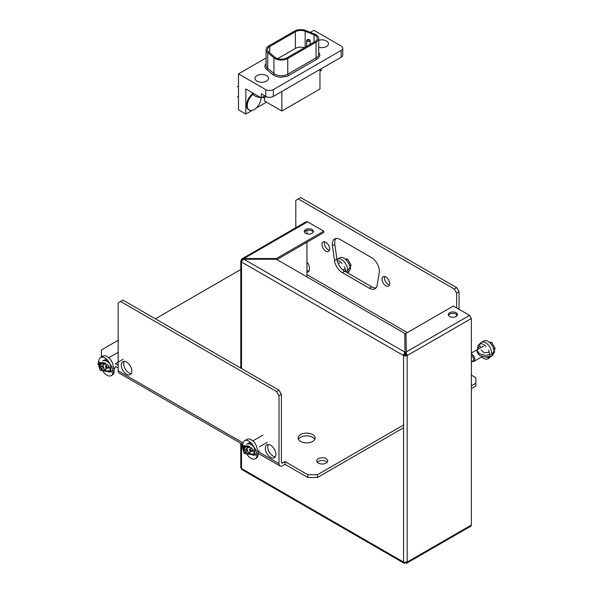 <?xml version="1.0" encoding="UTF-8"?>
<svg xmlns="http://www.w3.org/2000/svg" width="593" height="593" viewBox="0 0 593 593"><rect width="100%" height="100%" fill="white"/><g stroke="black" fill="none" stroke-linecap="round" stroke-linejoin="round"><path stroke-width="0.89" d="M242.641 444.372L119.215 373.116A5.092 2.943 -60 0 1 118.163 370.788L118.163 302.875L122.966 300.102L279.006 390.187L276.605 391.573L279.006 395.731L279.006 463.652A5.092 2.943 120 0 0 280.059 465.979A5.092 2.943 120 0 0 282.609 465.727L285.011 464.341L285.011 461.569L282.609 462.955L281.757 463.037L281.408 462.266L281.408 394.345L279.006 390.187M120.564 301.489L276.605 391.573M126.568 362.056A7.472 4.314 60 0 1 131.446 368.638A7.472 4.314 60 0 1 130.297 374.62A7.472 4.314 60 0 1 122.833 370.306A7.472 4.314 60 0 1 122.833 361.686A7.472 4.314 60 0 1 126.568 362.056M270.608 445.217A7.472 4.314 60 0 1 275.486 451.799A7.472 4.314 60 0 1 274.337 457.781A7.472 4.314 60 0 1 266.872 453.467A7.472 4.314 60 0 1 266.872 444.846A7.472 4.314 60 0 1 270.608 445.217M279.006 395.731L281.408 394.345M459.056 291.786L456.654 287.627L454.253 289.013L456.654 293.172L459.056 291.786L459.056 309.287M306.944 261.936A7.472 4.314 60 0 1 307.952 272.054A7.472 4.314 60 0 1 306.944 272.387M385.835 276.953A5.433 3.135 60 0 1 389.386 281.742A5.433 3.135 60 0 1 388.556 286.093A5.433 3.135 60 0 1 383.122 282.957A5.433 3.135 60 0 1 383.122 276.686A5.433 3.135 60 0 1 385.835 276.953M377.163 285.174A11.2 6.471 60 0 1 374.961 288.784A11.2 6.471 60 0 1 369.357 288.228L342.302 272.61A11.2 6.471 60 0 1 334.496 260.542L332.421 245.761A11.2 6.471 60 0 1 334.622 238.979A11.2 6.471 60 0 1 340.226 239.528L371.433 257.547A11.2 6.471 60 0 1 379.238 272.787L377.163 285.174M325.824 242.3A5.433 3.135 60 0 1 329.367 247.088A5.433 3.135 60 0 1 328.537 251.439A5.433 3.135 60 0 1 323.103 248.304A5.433 3.135 60 0 1 323.103 242.033A5.433 3.135 60 0 1 325.824 242.3M295.811 227.719L295.811 200.308L298.212 198.922L454.253 289.013M456.654 293.172L456.654 307.9M456.654 314.468L456.654 316.121M456.654 287.627L300.614 197.536L298.212 198.922M124.233 361.337A7.472 4.314 -120 0 0 128.97 372.864A7.472 4.314 -120 0 0 131.305 373.583M306.944 270.475A7.472 4.314 -120 0 0 308.953 271.023M268.273 444.498A7.472 4.314 -120 0 0 273.01 456.024A7.472 4.314 -120 0 0 275.345 456.743M384.598 276.479A5.433 3.135 -120 0 0 385.524 281.571A5.433 3.135 -120 0 0 389.475 284.914M335.957 238.505A11.2 6.471 -120 0 0 334.823 244.375L336.898 259.156A11.2 6.471 -120 0 0 344.696 271.223L371.759 286.842A11.2 6.471 -120 0 0 376.029 287.864M324.586 241.825A5.433 3.135 -120 0 0 325.505 246.918A5.433 3.135 -120 0 0 329.456 250.268M101.359 357.119L101.359 349.996L118.163 340.293M155.373 318.812L240.78 269.504M327.091 462.266A5.433 3.135 0 0 0 322.221 460.516A5.433 3.135 0 0 0 317.344 462.266M314.757 439.391A8.487 4.9 0 0 0 306.618 435.877A8.487 4.9 0 0 0 298.472 439.391M285.011 464.341L307.819 477.506L317.418 477.506L403.566 427.775M471.383 388.615L475.86 386.036L475.86 383.263L471.383 385.843M115.509 366.481L118.163 368.016M118.163 365.244L115.457 363.679L123.166 359.232M102.73 356.334L101.359 355.541M317.418 477.506L317.418 474.734L307.819 474.734L307.819 477.506M403.566 425.003L317.418 474.734M471.383 375.132L475.86 377.719L475.86 383.263M307.819 474.734L285.011 461.569M300.614 441.474A8.487 4.9 0 0 0 309.865 442.534A8.487 4.9 0 0 0 315.105 438.005A8.487 4.9 0 0 0 306.618 433.105A8.487 4.9 0 0 0 298.131 438.005A8.487 4.9 0 0 0 300.614 441.474M318.382 463.096A5.433 3.135 0 0 0 324.297 463.778A5.433 3.135 0 0 0 327.655 460.88A5.433 3.135 0 0 0 322.221 457.744A5.433 3.135 0 0 0 316.788 460.88A5.433 3.135 0 0 0 318.382 463.096M406.049 355.244L407.169 354.866L406.049 355.244L406.049 355.933A2.55 1.468 180 0 1 403.566 355.555L403.566 355.555A2.55 1.468 -60 0 1 404.411 353.309L404.767 352.094L243.923 259.23L243.923 258.541L242.367 258.652A2.55 1.468 60 0 0 242.048 258.756A2.55 1.468 60 0 0 241.521 259.927L242.048 260.231M242.048 258.756L306.27 221.686L307.537 221.812L323.748 231.166L276.331 258.541L243.923 258.541L307.537 221.812M406.331 355.074L405.686 354.117L406.324 353.309L407.065 354.807M240.78 443.297L240.78 467.484A2.55 1.468 -0 0 0 241.521 468.522L241.521 468.522A2.55 1.468 120 0 0 242.048 469.686L404.092 563.239L404.559 562.431L404.092 563.239L403.566 562.075A2.55 1.468 -0 0 0 407.169 562.075L407.169 354.866M406.324 353.309L405.968 333.385L453.378 306.01L469.582 315.365L471.383 318.485L471.383 524.998L470.857 526.169L406.642 563.239A2.55 1.468 60 0 1 406.324 563.35L405.686 561.808M405.968 354.866L405.968 354.866A0.852 0.489 0 0 1 404.767 354.866L403.566 355.555L403.566 562.075L241.521 468.522L241.521 443.727M276.331 258.541L276.331 259.23L243.923 259.23L242.367 259.756L241.521 262.002A2.55 1.468 180 0 1 240.78 260.964A2.55 1.468 180 0 1 241.521 259.927M313.282 232.137A4.581 2.646 -0 0 0 312.103 230.959A4.581 2.646 -0 0 0 304.439 232.137M305.617 233.308A4.581 2.646 180 0 1 304.276 231.44A4.581 2.646 180 0 1 308.864 228.794A4.581 2.646 180 0 1 313.445 231.44A4.581 2.646 180 0 1 310.613 233.887A4.581 2.646 180 0 1 305.617 233.308M457.322 315.291A4.581 2.646 -0 0 0 456.143 314.12A4.581 2.646 -0 0 0 448.478 315.291M449.657 316.469A4.581 2.646 180 0 1 448.315 314.601A4.581 2.646 180 0 1 452.904 311.955A4.581 2.646 180 0 1 457.485 314.601A4.581 2.646 180 0 1 454.653 317.047A4.581 2.646 180 0 1 449.657 316.469M469.582 315.365L405.968 352.094L405.782 353.888M405.968 353.48L405.686 354.117L405.968 353.48M276.931 259.578L323.748 232.552L323.748 231.166M243.004 260.194L242.367 258.652M405.968 562.483L406.153 562.935M471.383 524.998L407.169 562.075A2.55 1.468 60 0 1 406.642 563.239M404.092 563.239L404.767 562.483M404.774 562.468L404.411 563.35M276.331 259.23L404.767 333.385L405.049 354.117L404.411 353.309M405.049 354.117A0.852 0.489 120 0 0 404.767 354.866M306.944 230.425L306.944 233.842M306.944 242.255L306.944 276.901M342.747 269.808L345.208 269.059M345.726 271.816L350.433 267.599L350.07 266.235M347.498 272.832L350.433 269.259L350.441 267.599M337.165 260.542A8.487 4.9 60 0 1 342.087 263.411M344.407 266.917A8.487 4.9 60 0 1 345.6 271.742M336.95 259.504A8.487 4.9 60 0 1 337.365 259.208A8.487 4.9 60 0 1 343.91 261.483A8.487 4.9 60 0 1 347.617 270.023A8.487 4.9 60 0 1 347.528 271.157M337.365 259.208L339.767 257.822A8.487 4.9 60 0 1 346.312 260.097A8.487 4.9 60 0 1 350.011 268.636M349.062 271.839A8.487 4.9 60 0 1 348.254 272.528L347.609 272.899M346.764 258.985L346.705 259.867M349.707 266.279L350.982 265.805L350.819 264.293L349.826 263.292A3.395 1.957 -120 0 0 348.543 261.076L348.173 259.719L346.757 258.904M349.959 265.494L350.745 265.879M345.941 259.727L346.949 258.822L345.904 259.69M481.071 349.929L484.155 352.753L489.247 352.22M476.824 349.914L479.411 346.119L480.56 346.779M476.824 349.929L479.411 353.739L485.652 355.437L491.894 354.154L494.473 350.76L494.11 349.396M476.824 351.59L479.411 355.4L485.652 357.105L491.894 355.815L494.473 352.42L494.48 350.76M489.388 356.734A8.487 4.9 60 0 1 487.876 358.787L489.077 358.098A8.487 4.9 -120 0 0 490.248 356.867M488.447 350.078A8.487 4.9 60 0 1 489.64 354.903A8.487 4.9 60 0 1 489.633 355.007M487.876 358.787A8.487 4.9 60 0 1 481.709 356.897M477.639 347.691A8.487 4.9 60 0 1 479.389 344.088A8.487 4.9 60 0 1 486.127 346.571M471.383 355.348A3.395 1.957 60 0 1 473.644 359.425A3.395 1.957 60 0 1 471.383 360.885L471.85 361.152A4.247 2.454 -120 0 0 473.97 361.367A4.247 2.454 -120 0 0 474.526 357.668A4.247 2.454 -120 0 0 471.383 353.999M479.648 346.253A8.487 4.9 60 0 1 481.405 342.369A8.487 4.9 60 0 1 487.95 344.644A8.487 4.9 60 0 1 491.649 353.183A8.487 4.9 60 0 1 491.567 354.317M490.745 356.326A8.487 4.9 60 0 1 489.892 357.068A8.487 4.9 60 0 1 486.571 357.097M481.405 342.369L483.806 340.982A8.487 4.9 60 0 1 490.352 343.258A8.487 4.9 60 0 1 494.051 351.797M493.102 354.999A8.487 4.9 60 0 1 492.294 355.681L489.892 357.068M490.804 342.146L490.745 343.028M493.747 349.44L495.022 348.966L494.858 347.454L493.865 346.453A3.395 1.957 -120 0 0 492.583 344.236L492.212 342.88L490.796 342.057M493.999 348.654L494.784 349.04M489.981 342.887L490.989 341.983L489.944 342.85M253.767 451.147L250.728 451.332M246.792 445.506L246.629 445.943M257.948 452.155L259.267 450.421M253.092 440.74L252.388 440.517M242.93 443.757L242.441 446.084L243.59 447.204A3.395 1.957 60 0 1 245.265 447.374L246.058 446.536L247.281 447.456L246.984 449.19A3.395 1.957 60 0 1 247.681 451.518L248.964 453.134L248.615 453.904L246.962 453.096L245.784 451.851L246.088 451.525L245.635 452.177M243.212 449.138L247.251 453.311M248.549 453.971L256.458 454.016M258.051 452.704L259.274 450.428M242.381 444.972L245.635 453.83L255.902 455.231M251.691 443.571A8.487 4.9 -120 0 0 247.941 443.416L246.74 444.105A8.487 4.9 60 0 1 255.227 449.005A8.487 4.9 60 0 1 255.227 458.812A8.487 4.9 60 0 1 247.363 454.89M255.227 458.812L256.428 458.115A8.487 4.9 -120 0 0 257.28 450.043A8.487 4.9 -120 0 0 253.537 441.563A8.487 4.9 -120 0 0 247.036 439.339L244.635 440.725A8.487 4.9 -120 0 0 243.338 442.215A8.487 4.9 -120 0 0 242.922 443.764L242.367 444.965M253.915 454.749A4.581 2.646 -120 0 0 253.241 450.08A4.581 2.646 -120 0 0 249.512 447.27M251.514 443.364A4.247 2.454 -120 0 0 249.156 443.008A4.247 2.454 -120 0 0 249.112 443.038M250.157 449.257A4.247 2.454 -120 0 0 253.404 450.361L253.404 450.361M253.122 455.424A8.487 4.9 -120 0 0 254.671 453.237A8.487 4.9 -120 0 0 251.892 443.816A8.487 4.9 -120 0 0 244.635 440.725M244.976 453.297L244.108 453.059L243.501 451.718M244.931 453.363L244.538 453.497M250.053 452.148L248.252 453.934M242.359 446.158L242.063 447.396L244.057 450.028L244.494 450.139L244.36 449.709L243.923 450.324M243.567 451.11A3.395 1.957 60 0 1 242.878 448.782M246.732 446.284L243.501 446.21L243.627 446.64L246.08 446.514M243.931 445.639L246.947 446.21M249.349 447.619L249.416 446.781L248.482 447.122L247.577 446.003L249.23 446.129L246.436 446.559M249.216 447.137L249.342 446.759M246.94 446.218L243.812 445.632L242.559 446.092M248.356 446.692L249.23 446.129M249.483 446.863L249.334 447.263M247.177 448.397L247.37 447.923M248.793 452.733L247.681 451.473M249.861 449.027L250.609 451.696L250.046 452.37L249.742 448.945M250.528 451.851L249.786 452.919L250.609 451.696L249.868 448.931M250.468 450.161L249.809 449.138M102.752 362.345L102.589 362.783M106.688 368.171L109.69 367.89M113.908 368.994L115.227 367.26L114.012 369.543M109.053 357.579L108.349 357.357M111.862 372.07L101.596 370.669L98.342 361.812L98.883 360.588L98.401 362.923L99.55 364.043A3.395 1.957 60 0 1 101.225 364.213L102.018 363.376L103.241 364.295M99.172 365.977L103.212 370.151M104.516 370.81L112.418 370.855M107.652 360.411A8.487 4.9 -120 0 0 103.901 360.255L102.7 360.944A8.487 4.9 60 0 1 111.188 365.844A8.487 4.9 60 0 1 111.188 375.651A8.487 4.9 60 0 1 103.323 371.729M111.188 375.651L112.388 374.954A8.487 4.9 -120 0 0 113.241 366.882A8.487 4.9 -120 0 0 109.497 358.402A8.487 4.9 -120 0 0 102.997 356.178L100.595 357.564A8.487 4.9 -120 0 0 99.298 359.054A8.487 4.9 -120 0 0 98.883 360.603M109.875 371.589A4.581 2.646 -120 0 0 109.201 366.919A4.581 2.646 -120 0 0 105.472 364.109M107.474 360.21A4.247 2.454 -120 0 0 105.117 359.847A4.247 2.454 -120 0 0 105.072 359.877M107.229 364.732L106.11 366.103A4.247 2.454 -120 0 0 109.364 367.2L109.364 367.2M109.082 372.263A8.487 4.9 -120 0 0 110.632 370.076A8.487 4.9 -120 0 0 107.852 360.655A8.487 4.9 -120 0 0 100.595 357.564M100.936 370.136L100.069 369.899L99.461 368.557M101.018 370.21L100.499 370.343M103.234 364.295L102.945 366.029A3.395 1.957 60 0 1 103.642 368.364L104.924 369.973L104.576 370.744L102.923 369.936L101.744 368.69L102.048 368.364L101.596 369.016M102.693 363.124L99.461 363.049L99.587 363.479L102.396 363.405L103.538 362.842L102.278 363.309M98.319 362.998L98.023 364.235L100.017 366.867L100.454 366.978L100.321 366.548L99.883 367.163M99.528 367.949A3.395 1.957 60 0 1 98.838 365.622M99.891 362.479L102.908 363.049M105.309 364.458L105.376 363.62L104.442 363.961L103.538 362.842L105.191 362.968L102.396 363.405M105.176 363.976L105.302 363.598M102.9 363.057L99.772 362.471L98.52 362.931M104.316 363.531L105.191 362.968M105.443 363.702L105.295 364.102M103.138 365.236L103.33 364.762M104.753 369.572L103.642 368.312M105.821 365.866L106.57 368.535L106.006 369.209L105.702 365.785M106.014 368.987L105.465 369.684L106.57 368.535L105.828 365.77M104.546 370.788L106.488 368.69M106.429 367L105.769 365.977M286.767 57.914A7.642 4.41 180 0 1 285.604 58.462A7.642 4.41 180 0 1 284.284 58.87A7.642 4.41 180 0 1 282.854 59.122A7.642 4.41 180 0 1 281.364 59.204A7.642 4.41 180 0 1 279.874 59.122A7.642 4.41 180 0 1 278.436 58.87A7.642 4.41 180 0 1 277.116 58.462A7.642 4.41 180 0 1 275.96 57.914A7.642 4.41 180 0 1 275.1 57.328L268.874 52.191A7.642 4.41 180 0 1 268.206 51.524A7.642 4.41 180 0 1 267.754 50.805A7.642 4.41 180 0 1 267.525 50.042A7.642 4.41 180 0 1 267.495 49.656A7.642 4.41 180 0 1 267.525 49.278A7.642 4.41 180 0 1 267.754 48.515A7.642 4.41 180 0 1 268.206 47.796A7.642 4.41 180 0 1 268.874 47.129A7.642 4.41 180 0 1 269.733 46.543L295.366 31.74A7.642 4.41 180 0 1 296.389 31.244A7.642 4.41 180 0 1 297.545 30.858A7.642 4.41 180 0 1 298.798 30.599A7.642 4.41 180 0 1 300.102 30.465A7.642 4.41 180 0 1 301.437 30.465A7.642 4.41 180 0 1 302.749 30.599A7.642 4.41 180 0 1 304.001 30.858A7.642 4.41 180 0 1 305.158 31.244L314.045 34.839A7.642 4.41 180 0 1 315.298 35.476A7.642 4.41 180 0 1 316.284 36.247A7.642 4.41 180 0 1 316.951 37.129A7.642 4.41 180 0 1 317.277 38.071A7.642 4.41 180 0 1 317.307 38.456A7.642 4.41 180 0 1 317.24 39.027A7.642 4.41 180 0 1 316.847 39.961A7.642 4.41 180 0 1 316.113 40.821A7.642 4.41 180 0 1 315.068 41.569L286.767 57.914M308.983 39.479L309.62 39.85A1.727 0.993 180 0 1 310.132 40.554A1.727 0.993 180 0 1 309.62 41.258A1.727 0.993 180 0 1 307.181 41.258A1.727 0.993 0 0 1 306.677 40.554A1.727 0.993 0 0 1 307.181 39.85L307.826 39.479A0.823 0.474 180 0 0 308.983 40.154A0.808 0.467 0 0 0 307.826 39.479M304.476 47.685A7.627 4.403 0 0 0 304.001 47.544A7.627 4.403 -0 0 0 302.749 47.284A7.627 4.403 0 0 0 301.437 47.151A7.627 4.403 0 0 0 300.102 47.151A7.627 4.403 -0 0 0 298.798 47.284A7.627 4.403 0 0 0 297.545 47.544A7.627 4.403 -0 0 0 296.389 47.929A7.627 4.403 -0 0 0 295.366 48.426L277.657 58.655M287.761 58.492L316.069 42.147A9.036 5.218 -0 0 0 317.196 41.354A9.036 5.218 0 0 0 318.033 40.457A9.036 5.218 0 0 0 318.545 39.472A9.036 5.218 0 0 0 318.723 38.456A9.036 5.218 0 0 0 318.545 37.433A9.036 5.218 0 0 0 318.033 36.455A9.036 5.218 -0 0 0 317.196 35.55A9.036 5.218 0 0 0 316.069 34.757A9.058 5.226 0 0 0 314.861 34.172L305.966 30.577A9.036 5.218 0 0 0 304.602 30.117A9.036 5.218 0 0 0 303.112 29.806A9.036 5.218 -0 0 0 301.563 29.65A9.036 5.218 0 0 0 299.984 29.65A9.036 5.218 0 0 0 298.427 29.806A9.036 5.218 -0 0 0 296.945 30.117A9.036 5.218 0 0 0 295.581 30.577A9.036 5.218 -0 0 0 294.373 31.162L268.733 45.965A9.036 5.218 0 0 0 267.717 46.662A9.036 5.218 0 0 0 266.924 47.447A9.036 5.218 0 0 0 266.39 48.307A9.036 5.218 -0 0 0 266.116 49.204A9.036 5.218 0 0 0 266.079 49.656A9.036 5.218 0 0 0 266.116 50.116A9.036 5.218 0 0 0 266.39 51.013A9.036 5.218 -0 0 0 266.924 51.873A9.036 5.218 0 0 0 267.717 52.658L273.944 57.795A9.028 5.211 0 0 0 275.241 58.648A9.028 5.211 0 0 0 276.835 59.322A9.028 5.211 -0 0 0 278.636 59.782A9.028 5.211 0 0 0 280.571 60.004A9.028 5.211 0 0 0 282.542 59.975A9.028 5.211 0 0 0 284.455 59.708A9.028 5.211 -0 0 0 286.226 59.204A9.028 5.211 -0 0 0 287.761 58.492L287.761 74.192L316.069 57.855A9.058 5.226 0 0 0 318.723 54.156L318.723 38.456M237.37 86.771A6.234 3.602 -60 0 1 238.238 86.37A6.234 3.602 -60 0 1 238.497 86.289M238.497 96.155A6.234 3.602 -60 0 1 238.238 96.385A6.234 3.602 -60 0 1 237.37 96.978M318.723 40.25A6.745 3.899 180 0 1 319.153 40.139A6.745 3.899 180 0 1 320.42 39.916A6.745 3.899 180 0 1 321.732 39.842A6.745 3.899 180 0 1 323.052 39.916A6.745 3.899 180 0 1 324.319 40.139A6.745 3.899 180 0 1 325.483 40.502A6.745 3.899 180 0 1 326.506 40.984A6.745 3.899 180 0 1 327.343 41.577A6.745 3.899 180 0 1 327.966 42.244A6.745 3.899 180 0 1 328.352 42.978A6.745 3.899 180 0 1 328.485 43.741A6.745 3.899 180 0 1 328.352 44.497A6.745 3.899 180 0 1 327.966 45.231A6.745 3.899 180 0 1 327.343 45.906A6.745 3.899 180 0 1 326.506 46.491A6.745 3.899 180 0 1 325.483 46.98A6.745 3.899 180 0 1 324.319 47.336A6.745 3.899 180 0 1 323.052 47.559A6.745 3.899 180 0 1 321.732 47.633A6.745 3.899 180 0 1 320.42 47.559A6.745 3.899 180 0 1 319.153 47.336A6.745 3.899 180 0 1 318.723 47.225M256.962 81.137A6.745 3.899 180 0 1 256.124 80.544A6.745 3.899 180 0 1 255.501 79.87A6.745 3.899 180 0 1 255.116 79.136A6.745 3.899 180 0 1 254.983 78.38A6.745 3.899 180 0 1 255.116 77.616A6.745 3.899 180 0 1 255.501 76.89A6.745 3.899 180 0 1 256.124 76.215A6.745 3.899 180 0 1 256.962 75.622A6.745 3.899 180 0 1 257.985 75.141A6.745 3.899 180 0 1 259.148 74.777A6.745 3.899 180 0 1 260.416 74.555A6.745 3.899 180 0 1 261.735 74.481A6.745 3.899 180 0 1 263.047 74.555A6.745 3.899 180 0 1 264.315 74.777A6.745 3.899 180 0 1 265.479 75.141A6.745 3.899 180 0 1 266.502 75.622A6.745 3.899 180 0 1 267.347 76.215A6.745 3.899 180 0 1 267.969 76.89A6.745 3.899 180 0 1 268.347 77.616A6.745 3.899 180 0 1 268.481 78.38A6.745 3.899 180 0 1 268.347 79.136A6.745 3.899 180 0 1 267.969 79.87A6.745 3.899 180 0 1 267.347 80.544A6.745 3.899 180 0 1 266.502 81.137A6.745 3.899 180 0 1 265.479 81.619A6.745 3.899 180 0 1 264.315 81.975A6.745 3.899 180 0 1 263.047 82.197A6.745 3.899 180 0 1 261.735 82.271A6.745 3.899 180 0 1 260.416 82.197A6.745 3.899 180 0 1 259.148 81.975A6.745 3.899 180 0 1 257.985 81.619A6.745 3.899 180 0 1 256.962 81.137M252.262 92.693A9.503 5.485 180 0 0 252.388 93.138A9.503 5.485 180 0 0 252.929 94.168A9.503 5.485 180 0 0 253.811 95.125A9.503 5.485 180 0 0 254.997 95.955A9.532 5.5 0 0 0 256.435 96.644A9.532 5.5 0 0 0 258.088 97.148A9.532 5.5 0 0 0 259.875 97.46A9.532 5.5 0 0 0 260.653 97.534M261.839 97.571A9.532 5.5 0 0 0 263.589 97.46A9.532 5.5 0 0 0 265.382 97.148A9.532 5.5 0 0 0 266.605 96.792M252.67 93.768A9.784 5.648 120 0 0 252.181 94.146A9.784 5.648 120 0 0 250.883 95.347A9.784 5.648 120 0 0 249.683 96.778A9.784 5.648 120 0 0 248.637 98.379A9.784 5.648 120 0 0 247.778 100.084A9.784 5.648 120 0 0 247.14 101.833A9.784 5.648 120 0 0 246.74 103.56A9.784 5.648 120 0 0 246.614 105.198A9.784 5.648 120 0 0 246.74 106.681A9.784 5.648 120 0 0 247.14 107.956A9.784 5.648 120 0 0 247.778 108.964A9.784 5.648 120 0 0 248.637 109.675L249.305 110.068A9.784 5.648 -60 0 1 248.445 109.349A9.784 5.648 -60 0 1 247.807 108.341A9.784 5.648 -60 0 1 247.414 107.066A9.784 5.648 -60 0 1 247.281 105.584A9.784 5.648 -60 0 1 247.414 103.953A9.784 5.648 -60 0 1 247.807 102.226A9.784 5.648 -60 0 1 248.445 100.469A9.784 5.648 -60 0 1 249.305 98.764A9.784 5.648 -60 0 1 250.357 97.163A9.784 5.648 -60 0 1 251.551 95.732A9.784 5.648 -60 0 1 252.855 94.532A9.784 5.648 -60 0 1 253.07 94.361M261.12 97.801A9.762 5.641 120 0 1 260.987 99.231A9.762 5.641 120 0 1 260.594 100.958A9.762 5.641 120 0 1 259.956 102.708A9.762 5.641 120 0 1 259.097 104.412A9.762 5.641 120 0 1 258.044 106.014A9.762 5.641 120 0 1 256.851 107.444A9.762 5.641 120 0 1 255.553 108.645A9.762 5.641 120 0 1 254.204 109.579A9.784 5.648 -60 0 1 252.855 110.209A9.784 5.648 -60 0 1 251.551 110.506A9.784 5.648 -60 0 1 250.357 110.454A9.784 5.648 -60 0 1 249.305 110.068M316.069 42.147L316.069 57.855A1.119 0.645 -120 0 0 316.862 59.226L318.241 58.225L319.753 55.838L319.805 54.556L318.723 52.406M286.827 76.364L288.554 75.563A1.119 0.645 60 0 1 287.761 74.192A9.058 5.226 0 0 1 273.944 73.495A1.119 0.749 -50.5 0 1 273.025 74.785L276.279 76.497L280.474 77.268L286.827 76.364M319.968 69.463L319.968 89.009L281.853 111.017L264.478 100.98L264.478 97.334M266.487 102.144L256.213 108.074M252.188 110.394L245.821 114.078L238.497 109.853L238.497 73.873L266.079 57.951M264.812 95.851L261.276 97.889L245.821 88.972L245.821 114.078M319.968 71.271L321.243 70.53L321.243 68.729M310.391 32.363L313.927 30.325L341.183 46.061A5.337 3.076 -0 0 1 341.85 46.528A5.337 3.076 0 0 1 342.346 47.062A5.337 3.076 0 0 1 342.65 47.64A5.337 3.076 0 0 1 342.754 48.241L342.754 55.03A5.344 3.084 0 0 1 342.65 55.631A5.344 3.084 0 0 1 342.346 56.209A5.344 3.084 0 0 1 341.85 56.743A5.344 3.084 0 0 1 341.183 57.217L341.183 50.427A5.337 3.076 0 0 0 341.85 49.96A5.337 3.076 0 0 0 342.346 49.427A5.337 3.076 0 0 0 342.65 48.848A5.337 3.076 0 0 0 342.754 48.241M238.497 73.873L265.76 89.61A5.337 3.076 -0 0 0 266.568 89.995A5.337 3.076 0 0 0 267.495 90.277A5.337 3.076 0 0 0 268.496 90.455A5.337 3.076 0 0 0 269.541 90.514A5.337 3.076 -0 0 0 270.578 90.455A5.337 3.076 0 0 0 271.587 90.277A5.337 3.076 0 0 0 272.506 89.995A5.337 3.076 0 0 0 273.321 89.61L341.183 50.427M281.853 111.017L281.853 91.47M341.183 57.217L273.321 96.4A5.344 3.084 0 0 1 272.506 96.778A5.344 3.084 0 0 1 271.587 97.067A5.344 3.084 0 0 1 270.578 97.245A5.344 3.084 0 0 1 269.541 97.304A5.344 3.084 0 0 1 268.496 97.245A5.344 3.084 0 0 1 267.495 97.067A5.344 3.084 0 0 1 266.568 96.778A5.344 3.084 0 0 1 265.76 96.4L261.276 93.813L261.276 97.889M279.006 463.652L258.607 451.866M243.086 442.912L118.163 370.788M407.324 332.599L306.944 274.648M371.759 286.842L369.357 288.228M344.696 271.223L342.302 272.61M336.898 259.156L334.496 260.542M334.823 244.375L332.421 245.761M404.767 333.896L405.968 334.593M282.609 462.955L281.408 462.266M407.169 355.555L471.383 318.485M241.521 368.549L241.521 262.002L403.566 355.555M349.692 266.227L350.982 265.805M349.373 265.16L350.671 265.909M346.705 259.037L346.705 260.542M493.732 349.381L495.022 348.966M493.413 348.321L494.71 349.069M490.745 342.198L490.745 343.703M245.265 447.374L244.887 448.538M244.902 448.545L243.59 447.204M244.042 445.736L242.67 446.188L243.619 447.189M243.656 445.862L242.945 446.477M247.681 451.518L246.495 450.272L246.984 449.19M244.494 450.139L246.191 449.316M248.593 447.441L247.392 447.834M246.584 450.369L246.488 449.917M248.615 453.904L250.046 452.37M249.505 449.464L250.216 451.658M249.505 452.844L248.823 453.423M101.225 364.213L100.847 365.377M100.862 365.384L99.55 364.043M100.002 362.575L98.631 363.027L99.58 364.028M99.617 362.701L98.905 363.316M103.642 368.364L102.456 367.111L102.945 366.029M100.454 366.978L102.152 366.155M104.553 364.28L103.352 364.68M102.545 367.208L102.448 366.756M104.576 370.744L106.006 369.209M105.465 366.304L106.177 368.498M105.465 369.684L104.783 370.262M269.733 46.543L269.733 52.896M295.366 31.74L295.366 48.426M305.158 31.244L305.158 47.299M314.045 34.839L314.045 42.162M273.944 57.795L273.944 73.495L270.831 70.93L267.717 68.358L267.717 52.658M266.079 49.656L266.079 65.363A9.058 5.226 0 0 0 267.717 68.358A1.119 0.749 129.5 0 1 266.798 69.648L273.025 74.785M316.862 59.226L288.554 75.563M266.079 63.599A10.177 5.878 0 0 0 265.909 63.792A10.177 5.878 0 0 0 265.308 64.756A10.177 5.878 0 0 0 264.997 65.764A10.177 5.878 0 0 0 264.997 66.787A10.177 5.878 0 0 0 265.308 67.795A10.177 5.878 0 0 0 265.909 68.758A10.177 5.878 0 0 0 266.798 69.648M265.76 96.4L265.76 89.61M273.321 96.4L273.321 89.61M258.14 453.326L280.059 465.979M404.952 353.888L404.767 352.939M240.78 260.964L240.78 368.12M339.493 262.884L338.225 263.611M350.9 265.968L349.722 266.346M349.336 265.056L350.559 265.753M346.772 258.807L345.852 259.638M346.779 259.215L346.779 260.623M479.389 344.088L480.241 343.599M483.532 346.045L471.383 353.057M482.235 356.593L473.97 361.367M494.94 349.129L493.761 349.507M493.376 348.21L494.599 348.914M490.811 341.968L489.892 342.798M490.819 342.376L490.819 343.784M259.475 446.855L267.206 442.393M252.833 440.888L262.958 435.04M246.28 448.797L246.518 449.805M247.385 450.043L247.785 450.065M250.15 449.264L251.269 447.893M243.827 445.625L247.051 446.181M242.448 446.084L243.812 445.632M247.385 447.885L248.534 447.507M249.453 446.366L249.408 447.537M246.429 449.991L246.488 450.369M108.793 357.727L118.163 352.316M102.241 365.636L102.478 366.644M103.345 366.882L103.745 366.904M98.386 362.923L99.772 362.471L103.012 363.02M103.345 364.725L104.494 364.347M105.413 363.205L105.369 364.376M102.389 366.837L102.448 367.208M310.132 44.423L310.132 40.554M306.677 46.417L306.677 40.554"/></g></svg>
